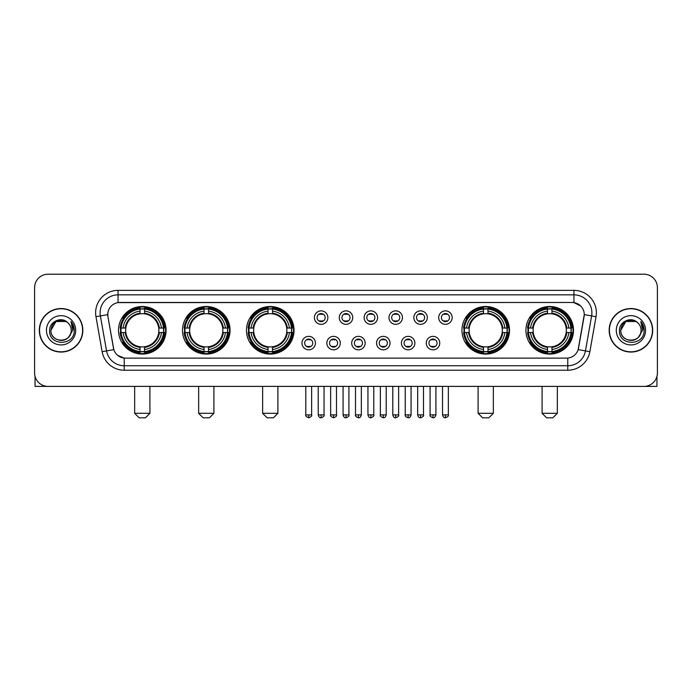 <?xml version="1.0" encoding="UTF-8"?>
<svg xmlns="http://www.w3.org/2000/svg" width="692" height="692" viewBox="0 0 692 692"><rect width="100%" height="100%" fill="white"/><g stroke="black" fill="none" stroke-linecap="round" stroke-linejoin="round"><path stroke-width="1.04" d="M525.929 330.292A23.779 23.779 0 0 0 549.707 354.079A23.779 23.779 0 0 0 573.495 330.292A23.779 23.779 0 0 0 549.707 306.513A23.779 23.779 0 0 0 525.929 330.292M182.489 330.292A23.779 23.779 0 0 0 206.277 354.079A23.779 23.779 0 0 0 230.055 330.292A23.779 23.779 0 0 0 206.277 306.513A23.779 23.779 0 0 0 182.489 330.292M246.482 330.292A23.779 23.779 0 0 0 270.261 354.079A23.779 23.779 0 0 0 294.039 330.292A23.779 23.779 0 0 0 270.261 306.513A23.779 23.779 0 0 0 246.482 330.292M461.945 330.292A23.779 23.779 0 0 0 485.723 354.079A23.779 23.779 0 0 0 509.511 330.292A23.779 23.779 0 0 0 485.723 306.513A23.779 23.779 0 0 0 461.945 330.292M118.505 330.292A23.779 23.779 0 0 0 142.292 354.079A23.779 23.779 0 0 0 166.071 330.292A23.779 23.779 0 0 0 142.292 306.513A23.779 23.779 0 0 0 118.505 330.292M315.44 343.085A6.73 6.73 0 0 1 308.71 349.815A6.73 6.73 0 0 1 301.98 343.085A6.73 6.73 0 0 1 308.71 336.355A6.73 6.73 0 0 1 315.44 343.085M304.67 343.085A4.04 4.04 0 0 0 308.71 347.125A4.04 4.04 0 0 0 312.749 343.085A4.04 4.04 0 0 0 308.71 339.045A4.04 4.04 0 0 0 304.67 343.085M340.3 343.085A6.73 6.73 0 0 1 333.57 349.815A6.73 6.73 0 0 1 326.84 343.085A6.73 6.73 0 0 1 333.57 336.355A6.73 6.73 0 0 1 340.3 343.085M329.53 343.085A4.04 4.04 0 0 0 333.57 347.125A4.04 4.04 0 0 0 337.61 343.085A4.04 4.04 0 0 0 333.57 339.045A4.04 4.04 0 0 0 329.53 343.085M365.16 343.085A6.73 6.73 0 0 1 358.43 349.815A6.73 6.73 0 0 1 351.7 343.085A6.73 6.73 0 0 1 358.43 336.355A6.73 6.73 0 0 1 365.16 343.085M354.39 343.085A4.04 4.04 0 0 0 358.43 347.125A4.04 4.04 0 0 0 362.47 343.085A4.04 4.04 0 0 0 358.43 339.045A4.04 4.04 0 0 0 354.39 343.085M390.02 343.085A6.73 6.73 0 0 1 383.29 349.815A6.73 6.73 0 0 1 376.56 343.085A6.73 6.73 0 0 1 383.29 336.355A6.73 6.73 0 0 1 390.02 343.085M379.251 343.085A4.04 4.04 0 0 0 383.29 347.125A4.04 4.04 0 0 0 387.33 343.085A4.04 4.04 0 0 0 383.29 339.045A4.04 4.04 0 0 0 379.251 343.085M414.88 343.085A6.73 6.73 0 0 1 408.142 349.815A6.73 6.73 0 0 1 401.412 343.085A6.73 6.73 0 0 1 408.142 336.355A6.73 6.73 0 0 1 414.88 343.085M404.111 343.085A4.04 4.04 0 0 0 408.142 347.125A4.04 4.04 0 0 0 412.181 343.085A4.04 4.04 0 0 0 408.142 339.045A4.04 4.04 0 0 0 404.111 343.085M439.731 343.085A6.73 6.73 0 0 1 433.002 349.815A6.73 6.73 0 0 1 426.272 343.085A6.73 6.73 0 0 1 433.002 336.355A6.73 6.73 0 0 1 439.731 343.085M428.962 343.085A4.04 4.04 0 0 0 433.002 347.125A4.04 4.04 0 0 0 437.041 343.085A4.04 4.04 0 0 0 433.002 339.045A4.04 4.04 0 0 0 428.962 343.085M327.87 317.593A6.73 6.73 0 0 1 321.14 324.332A6.73 6.73 0 0 1 314.41 317.593A6.73 6.73 0 0 1 321.14 310.864A6.73 6.73 0 0 1 327.87 317.593M317.1 317.593A4.04 4.04 0 0 0 321.14 321.633A4.04 4.04 0 0 0 325.179 317.593A4.04 4.04 0 0 0 321.14 313.562A4.04 4.04 0 0 0 317.1 317.593M352.73 317.593A6.73 6.73 0 0 1 346 324.332A6.73 6.73 0 0 1 339.27 317.593A6.73 6.73 0 0 1 346 310.864A6.73 6.73 0 0 1 352.73 317.593M341.96 317.593A4.04 4.04 0 0 0 346 321.633A4.04 4.04 0 0 0 350.04 317.593A4.04 4.04 0 0 0 346 313.562A4.04 4.04 0 0 0 341.96 317.593M377.59 317.593A6.73 6.73 0 0 1 370.86 324.332A6.73 6.73 0 0 1 364.13 317.593A6.73 6.73 0 0 1 370.86 310.864A6.73 6.73 0 0 1 377.59 317.593M366.821 317.593A4.04 4.04 0 0 0 370.86 321.633A4.04 4.04 0 0 0 374.9 317.593A4.04 4.04 0 0 0 370.86 313.562A4.04 4.04 0 0 0 366.821 317.593M402.45 317.593A6.73 6.73 0 0 1 395.72 324.332A6.73 6.73 0 0 1 388.982 317.593A6.73 6.73 0 0 1 395.72 310.864A6.73 6.73 0 0 1 402.45 317.593M391.681 317.593A4.04 4.04 0 0 0 395.72 321.633A4.04 4.04 0 0 0 399.751 317.593A4.04 4.04 0 0 0 395.72 313.562A4.04 4.04 0 0 0 391.681 317.593M427.301 317.593A6.73 6.73 0 0 1 420.572 324.332A6.73 6.73 0 0 1 413.842 317.593A6.73 6.73 0 0 1 420.572 310.864A6.73 6.73 0 0 1 427.301 317.593M416.532 317.593A4.04 4.04 0 0 0 420.572 321.633A4.04 4.04 0 0 0 424.611 317.593A4.04 4.04 0 0 0 420.572 313.562A4.04 4.04 0 0 0 416.532 317.593M452.161 317.593A6.73 6.73 0 0 1 445.432 324.332A6.73 6.73 0 0 1 438.702 317.593A6.73 6.73 0 0 1 445.432 310.864A6.73 6.73 0 0 1 452.161 317.593M441.392 317.593A4.04 4.04 0 0 0 445.432 321.633A4.04 4.04 0 0 0 449.471 317.593A4.04 4.04 0 0 0 445.432 313.562A4.04 4.04 0 0 0 441.392 317.593M102.139 351.692L95.963 316.694A22.438 22.438 0 0 1 118.055 290.363L573.945 290.363A22.438 22.438 0 0 1 596.037 316.694L589.861 351.692A22.438 22.438 0 0 1 567.769 370.229L124.231 370.229A22.438 22.438 0 0 1 102.139 351.692L106.551 350.913L100.383 315.915A17.949 17.949 0 0 1 118.055 294.844L573.945 294.844A17.949 17.949 0 0 1 591.617 315.915L585.449 350.913A17.949 17.949 0 0 1 567.769 365.739L124.231 365.739A17.949 17.949 0 0 1 106.551 350.913L113.834 349.624L107.926 316.694A12.119 12.119 0 0 1 119.854 302.473L572.146 302.473A12.119 12.119 0 0 1 584.074 316.694L578.538 348.102A12.119 12.119 0 0 1 566.61 358.119L125.39 358.119A12.119 12.119 0 0 1 113.462 348.102L107.926 316.694L107.874 312.793M120.642 332.541A21.763 21.763 0 0 1 120.642 328.051M464.081 332.541A21.763 21.763 0 0 1 464.081 328.051M248.61 332.541A21.763 21.763 0 0 1 248.61 328.051M184.626 332.541A21.763 21.763 0 0 1 184.626 328.051M528.065 332.541A21.763 21.763 0 0 1 528.065 328.051M39.314 330.292A21.763 21.763 0 0 0 61.078 352.055A21.763 21.763 0 0 0 82.832 330.292A21.763 21.763 0 0 0 61.078 308.537A21.763 21.763 0 0 0 39.314 330.292M609.168 330.292A21.763 21.763 0 0 0 630.922 352.055A21.763 21.763 0 0 0 652.686 330.292A21.763 21.763 0 0 0 630.922 308.537A21.763 21.763 0 0 0 609.168 330.292M118.055 290.363L118.055 302.612L572.146 302.473L573.945 302.612L580.709 306.02M566.61 358.119L125.39 358.119M124.231 370.229L124.231 358.058L117.761 355.411M596.037 316.694L584.264 314.618L578.166 349.624L589.861 351.692M657.4 287.664A13.459 13.459 0 0 0 643.941 274.205L48.059 274.205A13.459 13.459 0 0 0 34.6 287.664L34.6 372.919A13.459 13.459 0 0 0 48.059 386.387L643.941 386.387A13.459 13.459 0 0 0 657.4 372.919L657.4 287.664L657.4 372.919M34.6 287.664L34.6 372.919M643.941 274.205L48.059 274.205M48.059 386.387L643.941 386.387M82.608 330.292A21.538 21.538 0 0 0 61.078 308.762A21.538 21.538 0 0 0 39.539 330.292A21.538 21.538 0 0 0 61.078 351.83A21.538 21.538 0 0 0 82.608 330.292M66.147 321.512L67.721 322.636A10.138 10.138 0 0 1 71.215 330.292C71.838 343.379 50.308 343.379 50.931 330.292L56 321.512L66.147 321.512L67.721 322.636C61.493 316.114 49.513 321.486 49.625 330.292C48.483 345.948 73.862 346.363 74.278 331.053L74.295 330.292C74.26 326.97 73.153 324.046 70.982 321.529L72.729 330.292L68.845 336.814A10.138 10.138 0 0 0 71.215 330.292C71.838 343.379 50.308 343.379 50.931 330.292C51.917 323.008 56.095 319.721 63.465 320.439M68.845 336.814C63.465 344.088 50.404 339.435 50.931 330.292M46.442 330.292A14.627 14.627 0 0 0 61.078 344.927A14.627 14.627 0 0 0 75.705 330.292A14.627 14.627 0 0 0 61.078 315.664A14.627 14.627 0 0 0 46.442 330.292M71.077 321.642L74.295 330.681M35.05 376.37L35.05 386.387L87.097 386.387M652.461 330.292A21.538 21.538 0 0 0 630.922 308.762A21.538 21.538 0 0 0 609.393 330.292A21.538 21.538 0 0 0 630.922 351.83A21.538 21.538 0 0 0 652.461 330.292M637.566 322.636A10.138 10.138 0 0 1 641.069 330.292C641.692 343.379 620.162 343.379 620.785 330.292L625.853 321.512L636 321.512L637.566 322.636C631.346 316.114 619.366 321.486 619.478 330.292C618.337 345.948 643.716 346.363 644.131 331.053L644.148 330.292C644.114 326.97 643.006 324.046 640.835 321.529L642.583 330.292L638.699 336.814A10.138 10.138 0 0 0 641.069 330.292C641.692 343.379 620.162 343.379 620.785 330.292C621.771 323.008 625.949 319.721 633.318 320.439M638.699 336.814C633.318 344.088 620.257 339.435 620.785 330.292M616.295 330.292A14.627 14.627 0 0 0 630.922 344.927A14.627 14.627 0 0 0 645.558 330.292A14.627 14.627 0 0 0 630.922 315.664A14.627 14.627 0 0 0 616.295 330.292M640.93 321.642L644.148 330.681M145.432 417.795L139.144 417.795L134.663 413.306L149.913 413.306L145.432 417.795M144.533 351.536L144.533 352.436A22.256 22.256 0 0 0 164.428 332.541L163.528 332.541A21.357 21.357 0 0 1 144.533 351.536L144.533 349.46A19.298 19.298 0 0 0 161.452 332.541L158.736 332.541A16.599 16.599 0 0 0 144.533 313.848L144.533 309.056A21.357 21.357 0 0 1 163.528 328.051L164.428 328.051A22.256 22.256 0 0 0 144.533 308.156L144.533 309.056M121.048 332.541L120.148 332.541A22.256 22.256 0 0 0 140.043 352.436L140.043 351.536A21.357 21.357 0 0 1 121.048 332.541L123.124 332.541A19.298 19.298 0 0 0 140.043 349.46L140.043 346.744A16.599 16.599 0 0 0 158.736 332.541L159.402 332.541A17.257 17.257 0 0 1 144.533 347.41L144.533 349.46M140.043 309.056L140.043 308.156A22.256 22.256 0 0 0 120.148 328.051L121.048 328.051A21.357 21.357 0 0 1 140.043 309.056L140.043 311.132A19.298 19.298 0 0 0 123.124 328.051L125.84 328.051A16.599 16.599 0 0 0 140.043 346.744L140.043 347.41A17.257 17.257 0 0 1 125.174 332.541L123.124 332.541M121.091 332.541A21.314 21.314 0 0 1 121.091 328.051M144.533 309.099A21.314 21.314 0 0 0 140.043 309.099M163.485 328.051A21.314 21.314 0 0 1 163.485 332.541M163.528 328.051L161.452 328.051A19.298 19.298 0 0 0 144.533 311.132M161.452 332.541L163.528 332.541M140.043 349.46L140.043 351.536M158.736 328.051L161.452 328.051M144.533 346.77L144.533 347.41M140.043 346.744A16.599 16.599 0 0 1 125.84 332.541L125.174 332.541M144.533 351.493A21.314 21.314 0 0 1 140.043 351.493M123.124 328.051L121.048 328.051M140.043 313.813L140.043 311.132M144.533 313.848A16.599 16.599 0 0 0 125.84 328.051L125.174 328.051A17.257 17.257 0 0 1 140.043 313.182M144.533 313.822L144.533 313.182A17.257 17.257 0 0 1 159.402 328.051M123.617 318.182L122.346 318.182A23.329 23.329 0 0 1 165.622 330.292A23.329 23.329 0 0 1 122.346 342.41L123.617 342.41M209.416 417.795L203.137 417.795L198.647 413.306L213.906 413.306L209.416 417.795M208.517 351.536L208.517 352.436A22.256 22.256 0 0 0 228.412 332.541L227.512 332.541A21.357 21.357 0 0 1 208.517 351.536L208.517 349.46A19.298 19.298 0 0 0 225.436 332.541L222.72 332.541A16.599 16.599 0 0 0 208.517 313.848L208.517 309.056A21.357 21.357 0 0 1 227.512 328.051L228.412 328.051A22.256 22.256 0 0 0 208.517 308.156L208.517 309.056M185.032 332.541L184.133 332.541A22.256 22.256 0 0 0 204.028 352.436L204.028 351.536A21.357 21.357 0 0 1 185.032 332.541L187.108 332.541A19.298 19.298 0 0 0 204.028 349.46L204.028 346.744A16.599 16.599 0 0 0 222.72 332.541L223.386 332.541A17.257 17.257 0 0 1 208.517 347.41L208.517 349.46M204.028 309.056L204.028 308.156A22.256 22.256 0 0 0 184.133 328.051L185.032 328.051A21.357 21.357 0 0 1 204.028 309.056L204.028 311.132A19.298 19.298 0 0 0 187.108 328.051L189.824 328.051A16.599 16.599 0 0 0 204.028 346.744L204.028 347.41A17.257 17.257 0 0 1 189.158 332.541L187.108 332.541M185.075 332.541A21.314 21.314 0 0 1 185.075 328.051M208.517 309.099A21.314 21.314 0 0 0 204.028 309.099M227.469 328.051A21.314 21.314 0 0 1 227.469 332.541M227.512 328.051L225.436 328.051A19.298 19.298 0 0 0 208.517 311.132M225.436 332.541L227.512 332.541M204.028 349.46L204.028 351.536M222.72 328.051L225.436 328.051M208.517 346.77L208.517 347.41M204.028 346.744A16.599 16.599 0 0 1 189.824 332.541L189.158 332.541M208.517 351.493A21.314 21.314 0 0 1 204.028 351.493M187.108 328.051L185.032 328.051M204.028 313.813L204.028 311.132M208.517 313.848A16.599 16.599 0 0 0 189.824 328.051L189.158 328.051A17.257 17.257 0 0 1 204.028 313.182M208.517 313.822L208.517 313.182A17.257 17.257 0 0 1 223.386 328.051M187.601 318.182L186.33 318.182A23.329 23.329 0 0 1 229.606 330.292A23.329 23.329 0 0 1 186.33 342.41L187.601 342.41M273.401 417.795L267.121 417.795L262.631 413.306L277.89 413.306L273.401 417.795M272.501 351.536L272.501 352.436A22.256 22.256 0 0 0 292.405 332.541L291.496 332.541A21.357 21.357 0 0 1 272.501 351.536L272.501 349.46A19.298 19.298 0 0 0 289.42 332.541L286.713 332.541A16.599 16.599 0 0 0 272.501 313.848L272.501 309.056A21.357 21.357 0 0 1 291.496 328.051L292.405 328.051A22.256 22.256 0 0 0 272.501 308.156L272.501 309.056M249.016 332.541L248.117 332.541A22.256 22.256 0 0 0 268.012 352.436L268.012 351.536A21.357 21.357 0 0 1 249.016 332.541L251.092 332.541A19.298 19.298 0 0 0 268.012 349.46L268.012 346.744A16.599 16.599 0 0 0 286.713 332.541L287.37 332.541A17.257 17.257 0 0 1 272.501 347.41L272.501 349.46M268.012 309.056L268.012 308.156A22.256 22.256 0 0 0 248.117 328.051L249.016 328.051A21.357 21.357 0 0 1 268.012 309.056L268.012 311.132A19.298 19.298 0 0 0 251.092 328.051L253.808 328.051A16.599 16.599 0 0 0 268.012 346.744L268.012 347.41A17.257 17.257 0 0 1 253.142 332.541L251.092 332.541M249.068 332.541A21.314 21.314 0 0 1 249.068 328.051M272.501 309.099A21.314 21.314 0 0 0 268.012 309.099M291.453 328.051A21.314 21.314 0 0 1 291.453 332.541M291.496 328.051L289.42 328.051A19.298 19.298 0 0 0 272.501 311.132M289.42 332.541L291.496 332.541M268.012 349.46L268.012 351.536M286.713 328.051L289.42 328.051M272.501 346.77L272.501 347.41M268.012 346.744A16.599 16.599 0 0 1 253.808 332.541L253.142 332.541M272.501 351.493A21.314 21.314 0 0 1 268.012 351.493M251.092 328.051L249.016 328.051M268.012 313.813L268.012 311.132M272.501 313.848A16.599 16.599 0 0 0 253.808 328.051L253.142 328.051A17.257 17.257 0 0 1 268.012 313.182M272.501 313.822L272.501 313.182A17.257 17.257 0 0 1 287.37 328.051M251.594 318.182L250.322 318.182A23.329 23.329 0 0 1 293.59 330.292A23.329 23.329 0 0 1 250.322 342.41L251.594 342.41M488.863 417.795L482.583 417.795L478.094 413.306L493.353 413.306L488.863 417.795M487.972 351.536L487.972 352.436A22.256 22.256 0 0 0 507.867 332.541L506.968 332.541A21.357 21.357 0 0 1 487.972 351.536L487.972 349.46A19.298 19.298 0 0 0 504.892 332.541L502.176 332.541A16.599 16.599 0 0 0 487.972 313.848L487.972 309.056A21.357 21.357 0 0 1 506.968 328.051L507.867 328.051A22.256 22.256 0 0 0 487.972 308.156L487.972 309.056M464.488 332.541L463.588 332.541A22.256 22.256 0 0 0 483.483 352.436L483.483 351.536A21.357 21.357 0 0 1 464.488 332.541L466.564 332.541A19.298 19.298 0 0 0 483.483 349.46L483.483 346.744A16.599 16.599 0 0 0 502.176 332.541L502.842 332.541A17.257 17.257 0 0 1 487.972 347.41L487.972 349.46M483.483 309.056L483.483 308.156A22.256 22.256 0 0 0 463.588 328.051L464.488 328.051A21.357 21.357 0 0 1 483.483 309.056L483.483 311.132A19.298 19.298 0 0 0 466.564 328.051L469.28 328.051A16.599 16.599 0 0 0 483.483 346.744L483.483 347.41A17.257 17.257 0 0 1 468.614 332.541L466.564 332.541M464.531 332.541A21.314 21.314 0 0 1 464.531 328.051M487.972 309.099A21.314 21.314 0 0 0 483.483 309.099M506.925 328.051A21.314 21.314 0 0 1 506.925 332.541M506.968 328.051L504.892 328.051A19.298 19.298 0 0 0 487.972 311.132M504.892 332.541L506.968 332.541M483.483 349.46L483.483 351.536M502.176 328.051L504.892 328.051M487.972 346.77L487.972 347.41M483.483 346.744A16.599 16.599 0 0 1 469.28 332.541L468.614 332.541M487.972 351.493A21.314 21.314 0 0 1 483.483 351.493M466.564 328.051L464.488 328.051M483.483 313.813L483.483 311.132M487.972 313.848A16.599 16.599 0 0 0 469.28 328.051L468.614 328.051A17.257 17.257 0 0 1 483.483 313.182M487.972 313.822L487.972 313.182A17.257 17.257 0 0 1 502.842 328.051M467.057 318.182L465.785 318.182A23.329 23.329 0 0 1 509.061 330.292A23.329 23.329 0 0 1 465.785 342.41L467.057 342.41M552.856 417.795L546.568 417.795L542.087 413.306L557.337 413.306L552.856 417.795M551.957 351.536L551.957 352.436A22.256 22.256 0 0 0 571.851 332.541L570.952 332.541A21.357 21.357 0 0 1 551.957 351.536L551.957 349.46A19.298 19.298 0 0 0 568.876 332.541L566.16 332.541A16.599 16.599 0 0 0 551.957 313.848L551.957 309.056A21.357 21.357 0 0 1 570.952 328.051L571.851 328.051A22.256 22.256 0 0 0 551.957 308.156L551.957 309.056M528.472 332.541L527.572 332.541A22.256 22.256 0 0 0 547.467 352.436L547.467 351.536A21.357 21.357 0 0 1 528.472 332.541L530.548 332.541A19.298 19.298 0 0 0 547.467 349.46L547.467 346.744A16.599 16.599 0 0 0 566.16 332.541L566.826 332.541A17.257 17.257 0 0 1 551.957 347.41L551.957 349.46M547.467 309.056L547.467 308.156A22.256 22.256 0 0 0 527.572 328.051L528.472 328.051A21.357 21.357 0 0 1 547.467 309.056L547.467 311.132A19.298 19.298 0 0 0 530.548 328.051L533.264 328.051A16.599 16.599 0 0 0 547.467 346.744L547.467 347.41A17.257 17.257 0 0 1 532.598 332.541L530.548 332.541M528.515 332.541A21.314 21.314 0 0 1 528.515 328.051M551.957 309.099A21.314 21.314 0 0 0 547.467 309.099M570.909 328.051A21.314 21.314 0 0 1 570.909 332.541M570.952 328.051L568.876 328.051A19.298 19.298 0 0 0 551.957 311.132M568.876 332.541L570.952 332.541M547.467 349.46L547.467 351.536M566.16 328.051L568.876 328.051M551.957 346.77L551.957 347.41M547.467 346.744A16.599 16.599 0 0 1 533.264 332.541L532.598 332.541M551.957 351.493A21.314 21.314 0 0 1 547.467 351.493M530.548 328.051L528.472 328.051M547.467 313.813L547.467 311.132M551.957 313.848A16.599 16.599 0 0 0 533.264 328.051L532.598 328.051A17.257 17.257 0 0 1 547.467 313.182M551.957 313.822L551.957 313.182A17.257 17.257 0 0 1 566.826 328.051M531.041 318.182L529.769 318.182A23.329 23.329 0 0 1 573.045 330.292A23.329 23.329 0 0 1 529.769 342.41L531.041 342.41M319.799 321.408L319.799 320.768A3.443 3.443 0 0 0 322.489 320.768L322.489 321.408M322.489 313.787L322.489 314.428A3.443 3.443 0 0 0 319.799 314.428L319.799 313.787M344.651 321.408L344.651 320.768A3.443 3.443 0 0 0 347.349 320.768L347.349 321.408M347.349 313.787L347.349 314.428A3.443 3.443 0 0 0 344.651 314.428L344.651 313.787M369.511 321.408L369.511 320.768A3.443 3.443 0 0 0 372.201 320.768L372.201 321.408M372.201 313.787L372.201 314.428A3.443 3.443 0 0 0 369.511 314.428L369.511 313.787M394.371 321.408L394.371 320.768A3.443 3.443 0 0 0 397.061 320.768L397.061 321.408M397.061 313.787L397.061 314.428A3.443 3.443 0 0 0 394.371 314.428L394.371 313.787M419.231 321.408L419.231 320.768A3.443 3.443 0 0 0 421.921 320.768L421.921 321.408M421.921 313.787L421.921 314.428A3.443 3.443 0 0 0 419.231 314.428L419.231 313.787M444.082 321.408L444.082 320.768A3.443 3.443 0 0 0 446.781 320.768L446.781 321.408M446.781 313.787L446.781 314.428A3.443 3.443 0 0 0 444.082 314.428L444.082 313.787M307.369 346.891L307.369 346.251A3.443 3.443 0 0 0 310.059 346.251L310.059 346.891M310.059 339.279L310.059 339.919A3.443 3.443 0 0 0 307.369 339.919L307.369 339.279M332.221 346.891L332.221 346.251A3.443 3.443 0 0 0 334.919 346.251L334.919 346.891M334.919 339.279L334.919 339.919A3.443 3.443 0 0 0 332.221 339.919L332.221 339.279M357.081 346.891L357.081 346.251A3.443 3.443 0 0 0 359.779 346.251L359.779 346.891M359.779 339.279L359.779 339.919A3.443 3.443 0 0 0 357.081 339.919L357.081 339.279M381.941 346.891L381.941 346.251A3.443 3.443 0 0 0 384.631 346.251L384.631 346.891M384.631 339.279L384.631 339.919A3.443 3.443 0 0 0 381.941 339.919L381.941 339.279M406.801 346.891L406.801 346.251A3.443 3.443 0 0 0 409.491 346.251L409.491 346.891M409.491 339.279L409.491 339.919A3.443 3.443 0 0 0 406.801 339.919L406.801 339.279M431.661 346.891L431.661 346.251A3.443 3.443 0 0 0 434.351 346.251L434.351 346.891M434.351 339.279L434.351 339.919A3.443 3.443 0 0 0 431.661 339.919L431.661 339.279M656.95 376.37L656.95 386.387L604.903 386.387M573.945 290.363L573.945 302.612M95.963 316.694L100.383 315.915A17.949 17.949 0 0 1 100.106 312.793M100.383 315.915L107.736 314.618M567.769 358.058L567.769 370.229M144.533 346.744A16.599 16.599 0 0 0 158.736 332.541M140.043 351.692A21.513 21.513 0 0 0 144.533 351.692M163.684 332.541A21.513 21.513 0 0 0 163.684 328.051M144.533 308.9A21.513 21.513 0 0 0 140.043 308.9M208.517 346.744A16.599 16.599 0 0 0 222.72 332.541M204.028 351.692A21.513 21.513 0 0 0 208.517 351.692M227.668 332.541A21.513 21.513 0 0 0 227.668 328.051M208.517 308.9A21.513 21.513 0 0 0 204.028 308.9M272.501 346.744A16.599 16.599 0 0 0 286.713 332.541M268.012 351.692A21.513 21.513 0 0 0 272.501 351.692M291.652 332.541A21.513 21.513 0 0 0 291.652 328.051M272.501 308.9A21.513 21.513 0 0 0 268.012 308.9M487.972 346.744A16.599 16.599 0 0 0 502.176 332.541M483.483 351.692A21.513 21.513 0 0 0 487.972 351.692M507.124 332.541A21.513 21.513 0 0 0 507.124 328.051M487.972 308.9A21.513 21.513 0 0 0 483.483 308.9M551.957 346.744A16.599 16.599 0 0 0 566.16 332.541M547.467 351.692A21.513 21.513 0 0 0 551.957 351.692M571.108 332.541A21.513 21.513 0 0 0 571.108 328.051M551.957 308.9A21.513 21.513 0 0 0 547.467 308.9M321.14 414.88L318.225 414.88C318.735 416.956 319.704 417.925 321.14 417.795L321.14 414.88L324.055 414.88L324.055 386.387M346 414.88L343.085 414.88C343.595 416.956 344.564 417.925 346 417.795L346 414.88L348.915 414.88L348.915 386.387M370.86 414.88L367.945 414.88C368.447 416.956 369.424 417.925 370.86 417.795L370.86 414.88L373.775 414.88L373.775 386.387M395.72 414.88L392.797 414.88C393.307 416.956 394.284 417.925 395.72 417.795L395.72 414.88L398.635 414.88L398.635 386.387M420.572 414.88L417.657 414.88C418.167 416.956 419.136 417.925 420.572 417.795L420.572 414.88L423.495 414.88L423.495 386.387M445.432 414.88L442.517 414.88C443.027 416.956 443.996 417.925 445.432 417.795L445.432 414.88L448.347 414.88L448.347 386.387M308.71 414.88L305.795 414.88C305.207 415.805 306.175 416.783 308.71 417.795L308.71 414.88L311.634 414.88L311.634 386.387M333.57 414.88L330.655 414.88C330.067 415.805 331.036 416.783 333.57 417.795L333.57 414.88L336.485 414.88L336.485 386.387M358.43 414.88L355.515 414.88C354.918 415.805 355.896 416.783 358.43 417.795L358.43 414.88L361.345 414.88L361.345 386.387M383.29 414.88L380.366 414.88C379.778 415.805 380.747 416.783 383.29 417.795L383.29 414.88L386.205 414.88L386.205 386.387M408.142 414.88L405.227 414.88C404.638 415.805 405.607 416.783 408.142 417.795L408.142 414.88L411.065 414.88L411.065 386.387M433.002 414.88L430.087 414.88C429.498 415.805 430.467 416.783 433.002 417.795L433.002 414.88L435.917 414.88L435.917 386.387M149.913 386.387L149.913 413.306M134.663 386.387L134.663 413.306M213.906 386.387L213.906 413.306M198.647 386.387L198.647 413.306M277.89 386.387L277.89 413.306M262.631 386.387L262.631 413.306M493.353 386.387L493.353 413.306M478.094 386.387L478.094 413.306M557.337 386.387L557.337 413.306M542.087 386.387L542.087 413.306M318.225 414.88L318.225 386.387M324.055 414.88C324.652 415.805 323.674 416.783 321.14 417.795M343.085 414.88L343.085 386.387M348.915 414.88C349.512 415.805 348.534 416.783 346 417.795M367.945 414.88L367.945 386.387M373.775 414.88C374.363 415.805 373.395 416.783 370.86 417.795M392.797 414.88L392.797 386.387M398.635 414.88C399.223 415.805 398.255 416.783 395.72 417.795M417.657 414.88L417.657 386.387M423.495 414.88C424.084 415.805 423.115 416.783 420.572 417.795M442.517 414.88L442.517 386.387M448.347 414.88C448.944 415.805 447.966 416.783 445.432 417.795M305.795 414.88L305.795 386.387M311.634 414.88C312.222 415.805 311.253 416.783 308.71 417.795M330.655 414.88L330.655 386.387M336.485 414.88C337.082 415.805 336.104 416.783 333.57 417.795M355.515 414.88L355.515 386.387M361.345 414.88C360.835 416.956 359.866 417.925 358.43 417.795M380.366 414.88L380.366 386.387M386.205 414.88C385.695 416.956 384.726 417.925 383.29 417.795M405.227 414.88L405.227 386.387M411.065 414.88C410.555 416.956 409.577 417.925 408.142 417.795M430.087 414.88L430.087 386.387M435.917 414.88C435.415 416.956 434.438 417.925 433.002 417.795"/></g></svg>
